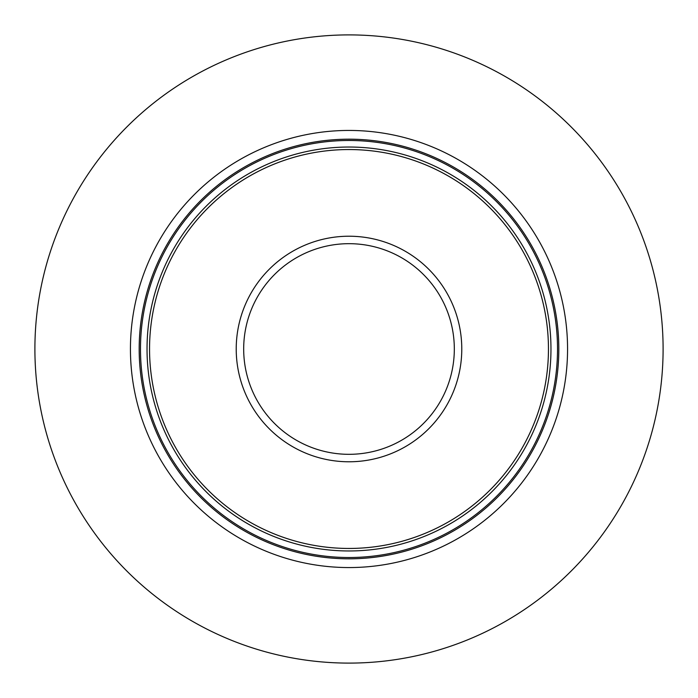 <?xml version="1.0" encoding="UTF-8"?>
<svg xmlns="http://www.w3.org/2000/svg" width="698" height="698" viewBox="0 0 698 698"><rect width="100%" height="100%" fill="white"/><g stroke="black" fill="none" stroke-linecap="round" stroke-linejoin="round"><path stroke-width="1.05" d="M663.1 349A314.1 314.1 0 0 1 349 663.1A314.1 314.1 0 0 1 34.9 349A314.1 314.1 0 0 1 349 34.9A314.1 314.1 0 0 1 663.1 349M567.561 349A218.561 218.561 0 0 0 349 130.439A218.561 218.561 0 0 0 130.439 349A218.561 218.561 0 0 0 349 567.561A218.561 218.561 0 0 0 567.561 349M548.454 349A199.454 199.454 0 0 0 349 149.547A199.454 199.454 0 0 0 149.547 349A199.454 199.454 0 0 0 349 548.454A199.454 199.454 0 0 0 548.454 349M558.819 349A209.819 209.819 0 0 0 349 139.181A209.819 209.819 0 0 0 139.181 349A209.819 209.819 0 0 0 349 558.819A209.819 209.819 0 0 0 558.819 349M557.519 349A208.519 208.519 0 0 1 349 557.519A208.519 208.519 0 0 1 140.481 349A208.519 208.519 0 0 1 349 140.481A208.519 208.519 0 0 1 557.519 349M550.966 349A201.966 201.966 0 0 0 349 147.034A201.966 201.966 0 0 0 147.034 349A201.966 201.966 0 0 0 349 550.966A201.966 201.966 0 0 0 550.966 349M236.221 349A112.779 112.779 0 0 0 349 461.779A112.779 112.779 0 0 0 461.779 349A112.779 112.779 0 0 0 349 236.221A112.779 112.779 0 0 0 236.221 349M243.681 349A105.319 105.319 0 0 0 349 454.319A105.319 105.319 0 0 0 454.319 349A105.319 105.319 0 0 0 349 243.681A105.319 105.319 0 0 0 243.681 349"/></g></svg>
